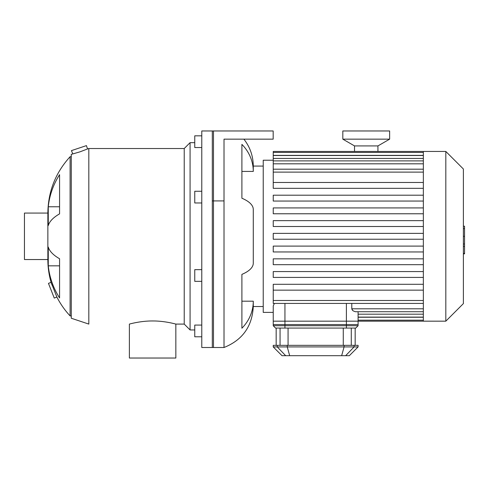 <?xml version="1.0" encoding="UTF-8"?>
<svg xmlns="http://www.w3.org/2000/svg" width="489" height="489" viewBox="0 0 489 489"><rect width="100%" height="100%" fill="white"/><g stroke="black" fill="none" stroke-linecap="round" stroke-linejoin="round"><path stroke-width="0.73" d="M201.78 269.647L194.756 269.647L194.756 281.352L201.78 281.352M201.78 191.26L194.756 191.26L194.756 202.966L201.78 202.966M201.78 135.832L194.756 135.832L194.756 147.537L201.78 147.537M201.78 325.075L194.756 325.075L194.756 336.78L201.78 336.78M263.229 306.536L253.278 306.536C252.238 326.414 242.483 340.069 224.017 347.502L224.017 139.157L273.174 139.157L273.174 130.966L201.78 130.966L201.78 347.502L213.485 347.502L213.485 130.966M59.566 213.87A82.531 28.228 180 0 0 48.264 225.557L48.264 206.774L59.566 206.774L59.566 213.87L59.566 174.659A82.531 77.555 0 0 0 48.264 206.774M59.566 297.954A82.531 77.555 180 0 1 48.264 265.839L59.566 265.839L59.566 258.742L59.566 297.954M48.264 265.839L48.264 247.055A82.531 28.228 0 0 0 59.566 258.742M54.261 298.076L48.46 283.375L51.07 282.349L56.871 297.043L54.261 298.076M52.085 285.215L51.07 282.349C48.918 274.769 47.849 267.165 47.861 259.543L47.861 213.076C48.142 191.474 55.55 172.684 70.098 156.712L70.098 315.9C64.884 310.338 60.477 304.054 56.871 297.043M87.543 148.949L88.827 148.522L88.827 324.091L71.272 318.241L71.272 154.371L79.939 151.853L87.543 148.949L86.431 145.618L71.443 150.612L72.775 153.894M74.126 153.558L74.701 153.412M88.827 148.522L184.219 148.522L184.219 324.091L175.851 324.091C176.138 324.195 165.074 320.894 152.617 320.961C140.166 320.894 129.096 324.195 129.383 324.091L129.383 358.034L175.851 358.034L175.838 324.091M184.219 148.522L190.074 142.666L190.074 329.947L194.756 329.947M47.861 213.076L24.45 213.076L24.45 259.543L47.861 259.543M253.278 306.536L253.278 301.187A43.307 40.012 180 0 1 241.896 328.223L241.896 274.378A43.307 16.571 0 0 0 253.278 263.18L253.278 209.433A43.307 16.571 180 0 0 241.896 198.234L241.896 144.389A43.307 40.012 0 0 1 253.278 171.425L253.278 166.077L263.229 166.077M253.278 171.425L241.896 171.425M253.278 301.187L241.896 301.187M212.312 130.966L212.312 347.502L224.017 347.502M274.402 303.424L273.235 305.906L273.235 324.562L358.095 324.562L358.095 311.725M351.787 303.424L351.787 308.797L352.239 309.977L353.229 310.9L355.338 311.719L423.352 311.725M352.752 310.527L351.787 308.797L423.352 308.797M273.235 160.227L263.229 160.227L263.229 312.385L273.235 312.385M423.352 284.298L273.235 284.298L273.235 303.424L423.352 303.424M423.352 290.148L273.235 290.148M423.352 258.84L273.235 258.84L273.235 264.69L423.352 264.69M423.352 271.566L273.235 271.566L273.235 277.422L423.352 277.422M423.352 246.108L273.235 246.108L273.235 251.963L423.352 251.963M423.352 239.231L273.235 239.231L273.235 233.381L423.352 233.381M423.352 182.464L273.235 182.464L273.235 151.449L423.352 151.449L423.352 321.169L346.389 321.169L346.389 325.729L273.235 325.729L275.576 328.07L355.754 328.07L358.095 325.729L346.389 325.729L346.389 328.07M423.352 188.32L273.235 188.32L273.235 182.464M423.352 207.923L273.235 207.923L273.235 213.772L423.352 213.772M423.352 195.197L273.235 195.197L273.235 201.046L423.352 201.046M423.352 220.649L273.235 220.649L273.235 226.505L423.352 226.505M423.352 151.449L445.821 151.449L445.821 321.169L423.352 321.169M445.821 151.449L463.383 169.005L463.383 303.608L445.821 321.169M463.383 226.205L464.55 226.205L464.55 246.407L463.383 246.407M464.55 243.987L463.383 243.987M464.55 246.407L464.55 253.424L463.383 253.424M464.55 253.424L464.55 253.846L463.383 253.846M284.94 328.07L284.94 321.169L273.235 321.169L273.235 325.729M345.65 355.692L349.317 355.692L358.095 346.915L273.235 346.915L282.012 355.692L345.65 355.692L354.085 346.915L354.085 345.338L273.235 345.338L273.235 346.915M358.095 346.915L358.095 345.338L354.085 345.338M358.095 325.729L358.095 321.169M284.94 321.169L346.389 321.169M354.525 151.449L354.525 145.918L377.936 145.918L389.641 139.157L389.641 130.966L342.82 130.966L342.82 139.157L389.641 139.157M354.525 145.918L342.82 139.157M224.017 200.924L212.312 200.924M346.389 303.424L346.389 324.562M284.94 324.562L284.94 303.424M423.352 314.183L358.095 314.183M423.352 317.245L358.095 317.245M423.352 300.497L273.235 300.497M423.352 172.116L273.235 172.116M423.352 158.43L273.235 158.43M423.352 163.815L273.235 163.815M423.352 155.368L273.235 155.368M464.55 236.328L463.383 236.328M464.55 228.632L463.383 228.632M285.68 355.692L277.245 346.915L277.245 345.338M344.073 345.338L344.073 346.915L341.646 355.692M289.684 355.692L287.257 346.915L287.257 345.338M351.273 345.338L351.273 328.07M343.266 328.07L343.266 345.338M288.064 345.338L288.064 328.07M280.056 328.07L280.056 345.338M184.219 324.091L190.074 329.947M190.074 142.666L194.756 142.666M70.098 315.9L71.272 315.9M70.098 156.712L71.272 156.712M243.895 139.157C250.056 147.073 253.186 156.046 253.278 166.077M423.352 317.11L358.095 317.11M423.352 320.173L358.095 320.173M273.235 169.188L423.352 169.188M273.235 155.502L423.352 155.502M273.235 160.887L423.352 160.887M273.235 152.44L423.352 152.44M355.167 328.07L355.167 345.338M276.163 328.07L276.163 345.338M377.936 151.449L377.936 145.918"/></g></svg>
